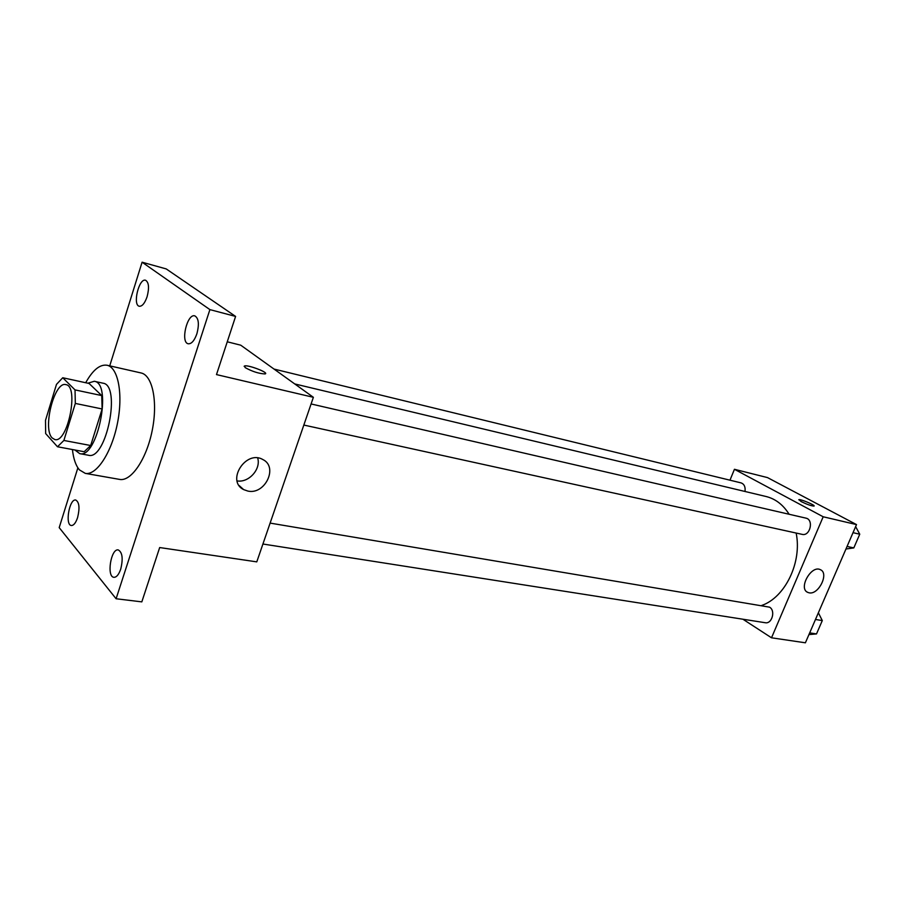 <?xml version="1.0" encoding="UTF-8"?>
<svg xmlns="http://www.w3.org/2000/svg" width="905" height="905" viewBox="0 0 905 905"><rect width="100%" height="100%" fill="white"/><g stroke="black" fill="none" stroke-linecap="round" stroke-linejoin="round"><path stroke-width="1.36" d="M52.173 437.952C42.286 428.653 54.47 380.915 65.861 384.636C79.346 385.937 67.739 443.563 54.809 439.547L52.173 437.952M63.882 440.452L75.319 403.426L75.025 389.897L62.739 377.747L56.483 384.387L45.499 420.361L45.657 433.574L57.49 446.765L63.882 440.452L90.681 445.52L102.129 408.97L75.319 403.426M90.681 445.52L84.176 451.719L57.49 446.765M102.129 408.97L101.733 395.576L89.063 383.46L62.739 377.747M74.911 450L79.719 453.631C97.401 459.061 112.684 383.132 94.29 381.288L87.864 383.2M94.29 381.288L102.955 383.177C121.508 385.066 106.281 460.679 88.452 455.249L79.719 453.631M101.733 395.576L75.025 389.897M85.704 382.725C92.796 369.998 99.912 364.172 107.062 365.247C118.238 367.43 123.34 394.433 117.39 423.574C111.598 452.749 96.439 475.679 85.285 473.372L79.459 469.899C75.805 465.668 73.463 458.88 72.423 449.536M107.062 365.247L141.033 372.951C152.549 375.224 158.036 401.911 152.187 430.588C146.486 459.288 131.101 481.765 119.596 479.401L85.285 473.372M196.86 333.855C194.371 340.733 191.487 344.036 188.217 343.776C180.253 342.486 187.177 313.243 194.835 315.879C198.704 318.198 199.383 324.182 196.86 333.855M120.704 569.188C118.781 574.63 116.53 577.345 113.928 577.311C106.383 576.938 110.93 548.238 118.25 549.923C122.424 552.299 123.25 558.713 120.704 569.188M77.581 517.626C75.782 522.92 73.701 525.545 71.348 525.511C64.775 525.092 69.402 498.406 75.76 500.035C79.312 502.185 79.912 508.044 77.581 517.626M147.085 296.75C144.789 303.288 142.187 306.456 139.291 306.252C132.402 305.098 138.974 277.858 145.581 280.256C148.884 282.337 149.382 287.835 147.085 296.75M77.875 467.828L59.198 527.626L116.1 598.759L209.892 309.612L142.096 262.201L109.731 365.846M116.1 598.759L141.825 601.87L159.676 547.548L256.782 561.869L313.379 397.306L216.487 374.591L235.594 316.422L166.215 268.921L142.096 262.201M313.379 397.306L240.741 345.19L227.257 341.796M235.594 316.422L209.892 309.612M247.834 491.064L243.637 489.594C225.888 480.985 245.877 449.536 262.789 459.514C278.536 466.856 265.097 495.069 247.834 491.064M245.097 367.566L244.701 365.925C248.728 364.749 269.916 373.109 264.995 373.935C258.819 373.629 252.19 371.514 245.097 367.566M244.124 366.287L244.701 365.925C248.117 364.873 266.76 371.706 265.561 373.584M257.676 457.975C261.206 469.095 248.773 482.987 237.099 480.906M294.747 383.935L766.105 496.517C775.517 498.859 783.187 504.775 789.126 514.266M796.14 533.045C802.249 562.141 785.155 597.481 761.705 605.456M262.925 544.018L765.223 622.719C771.988 624.235 775.8 610.581 769.555 607.165L270.12 523.101M274.034 369.07L741.071 482.897C744.261 484.085 745.573 486.947 744.996 491.472M311.094 403.958L805.869 518.124C814.07 519.583 810.145 536.552 802.113 534.357L303.831 425.056M742.937 619.235L771.513 637.799L823.188 516.778L734.441 469.288L729.973 480.193M771.513 637.799L805.393 642.799L856.515 524.595L767.497 477.591L734.441 469.288M856.515 524.595L823.188 516.778M809.059 592.809L807.724 592.379C798.04 588.51 811.276 564.72 820.383 569.686C829.387 573.193 818.595 595.185 809.059 592.809M801.219 501.608L798.9 499.651C800.45 498.87 816.208 505.59 813.968 506.087C811.31 505.94 807.068 504.447 801.219 501.608M798.764 499.764L798.9 499.662C800.292 498.904 814.93 504.99 814.104 505.986M808.934 634.586L816.502 633.93L822.294 620.581L818.369 612.787M816.502 633.93L809.681 632.878M822.294 620.581L815.473 619.473M820.428 624.869L819.625 626.724M845.96 549.007L853.811 547.91L859.75 534.21L855.632 526.62M853.732 523.124L851.492 521.936M853.811 547.91L847.069 546.439M859.75 534.21L853.019 532.672M857.635 539.086L856.809 540.986M788.221 488.53L786.026 487.376M239.124 485.521L243.637 489.594M806.909 591.893L807.724 592.379"/></g></svg>
